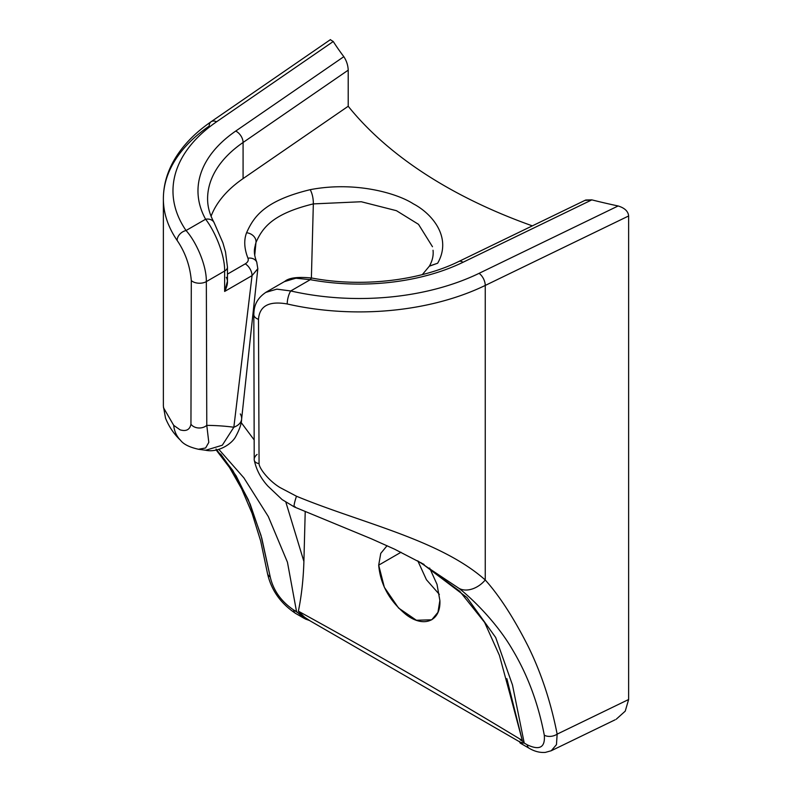 <?xml version="1.0" encoding="UTF-8"?>
<svg xmlns="http://www.w3.org/2000/svg" width="792" height="792" viewBox="0 0 792 792"><rect width="100%" height="100%" fill="white"/><g stroke="black" fill="none" stroke-linecap="round" stroke-linejoin="round"><path stroke-width="1.19" d="M295.159 506.702A28.839 2.98 -66.9 0 1 294.406 506.989L282.13 499.594L267.934 486.139C260.806 478.388 256.242 469.656 254.222 459.944A9.95 5.791 -20.5 0 0 259.063 463.558L258.489 319.334C259.519 305.88 269.092 300.762 287.209 303.97A195.931 113.117 0 0 0 485.248 285.437L485.248 579.972C439.897 539.698 361.241 523.067 296.475 496.228L280.002 487.545C268.696 480.714 258.974 468.161 259.063 463.558A9.95 5.791 159.5 0 1 254.222 459.934L253.826 314.572C254.014 308.85 254.608 299.732 266.251 292.1L284.833 281.368L296.089 278.18L310.296 279.675L290.743 290.961A186.318 107.573 0 0 0 479.071 273.339L618.126 205.97A480.685 277.517 180 0 1 591.842 199.871L463.003 262.281A161.32 93.139 180 0 1 310.296 279.675L290.743 290.961A186.318 107.573 0 0 0 479.071 273.339A9.613 5.049 64.2 0 1 485.248 285.437A195.931 113.117 180 0 1 287.209 303.97A9.613 2.891 -77.1 0 1 290.743 290.961L276.784 289.149L265.716 292.416M330.333 39.719L333.254 41.511L216.572 121.79A186.318 107.573 0 0 0 186.051 230.522L205.603 219.235A161.32 93.139 180 0 1 235.719 131.066L343.827 56.678A480.685 277.517 180 0 1 333.254 41.511L216.572 121.79A186.318 107.573 0 0 0 186.051 230.522L205.603 219.235C214.771 230.937 224.928 254.628 224.641 271.032L206.336 281.606C206.623 265.181 196.07 241.58 186.051 230.522A9.613 7.296 145.6 0 0 177.121 240.412C185.269 252.371 189.991 265.746 191.298 280.536L190.951 424.235C189.803 429.739 186.189 431.61 180.111 429.858L173.715 425.353L163.479 407.682L173.715 425.353A28.839 25.859 135.6 0 0 180.546 440.322C183.586 444.312 189.605 447.302 198.624 449.292L205.732 450.252C217.929 452.955 231.828 444.025 235.63 436.679C239.53 429.512 241.52 423.72 241.6 419.305L257.836 268.676L252.044 275.626L224.641 291.446C227.759 285.437 228.294 280.724 226.274 277.319M209.207 126.076A195.931 113.117 0 0 0 163.37 198.782A195.931 113.117 0 0 0 177.121 240.412A195.931 113.117 180 0 1 163.37 198.782C163.419 185.754 166.825 173.181 173.596 161.063C181.942 146.292 194.456 133.185 211.127 121.721A9.613 6.009 -124.5 0 0 209.207 126.076M417.632 560.825L459.083 588.407A21.78 15.513 -43.3 0 0 485.248 579.972C439.897 539.698 361.241 523.067 296.475 496.228A28.839 2.98 113.1 0 0 294.367 506.969M485.248 579.972A21.78 15.513 136.7 0 1 459.083 588.407C474.378 600.455 497.752 624.274 512.276 649.311C527.561 674.734 538.233 703.355 544.292 735.184A9.613 6.386 -10.8 0 0 557.152 734.135C550.787 701.811 541.045 672.418 527.957 645.945C513.642 617.78 499.405 595.782 485.248 579.972C499.405 595.782 513.642 617.78 527.957 645.945C541.045 672.418 550.787 701.811 557.152 734.135L628.63 699.514L628.63 215.978L485.248 285.437L485.248 579.972M585.753 200.01L591.842 199.871A480.685 277.517 0 0 0 618.126 205.97C624.71 207.989 628.214 211.325 628.63 215.978L485.248 285.437A9.613 5.049 -115.8 0 0 479.071 273.339L618.126 205.97C624.71 207.989 628.214 211.325 628.63 215.978L628.63 699.514L625.234 711.147L616.206 719.255L625.234 711.147L628.63 699.514L557.152 734.135A9.613 6.386 169.2 0 1 544.292 735.184C538.233 703.355 527.561 674.734 512.276 649.311C497.752 624.274 474.378 600.455 459.083 588.407M333.254 41.511A480.685 277.517 0 0 0 343.827 56.678C346.54 60.776 347.995 65.271 348.213 70.151L348.213 106.257A480.685 277.517 0 0 0 532.333 225.859A480.685 277.517 180 0 1 348.213 106.257L243.085 178.596L243.085 142.481A151.708 87.585 0 0 0 207.593 198.782C207.563 206.653 209.702 214.533 214.018 222.433A9.613 7.474 151.1 0 0 205.603 219.235C214.771 230.937 224.928 254.628 224.641 271.032A9.613 5.554 0 0 0 227.452 267.221A9.613 5.554 0 0 0 227.462 267.092A9.613 5.554 0 0 0 227.462 267.092L225.532 252.005L222.908 242.837L214.018 222.433A9.613 7.474 151.1 0 0 205.603 219.235A161.32 93.139 180 0 1 235.719 131.066A9.613 6.009 55.5 0 1 243.085 142.481A9.613 6.009 -124.5 0 0 235.719 131.066L343.827 56.678C346.54 60.776 347.995 65.271 348.213 70.151L243.085 142.481L348.213 70.151L348.213 106.257L243.085 178.596A151.708 87.585 0 0 0 211.068 216.246A151.708 87.585 180 0 1 243.085 178.596L243.085 142.481A151.708 87.585 0 0 0 207.593 198.782M417.859 560.964L426.442 579.744L439.362 594.416L426.442 579.744L417.859 560.964M216.572 121.79A9.613 6.009 -124.5 0 0 211.127 121.721A9.613 6.009 55.5 0 1 216.572 121.79M186.051 230.522A9.613 7.296 145.6 0 0 177.121 240.412C185.269 252.371 189.991 265.746 191.298 280.536A9.613 5.554 0 0 0 206.336 281.606C206.623 265.181 196.07 241.58 186.051 230.522M254.648 248.054L255.974 242.431A9.613 7.712 -161.7 0 0 246.579 232.739C243.748 240.134 244.213 248.619 247.955 258.182A9.613 7.603 -23.9 0 1 256.747 262.122A9.613 7.603 -23.9 0 1 256.856 262.38A9.613 7.603 156.1 0 0 256.747 262.122A9.613 7.603 156.1 0 0 247.955 258.182C248.787 260.33 247.886 262.221 245.243 263.855L227.462 274.121L245.243 263.855C247.886 262.221 248.787 260.33 247.955 258.182C244.213 248.619 243.748 240.134 246.579 232.739C253.608 217.147 263.944 200.831 310.236 189.664C355.073 181.051 396.921 193.149 413.345 203.841C431.759 213.414 452.499 237.293 437.649 263.221L429.462 266.033M240.322 413.929A27.027 13.781 -169 0 1 241.53 419.77A27.027 13.781 -169 0 1 233.848 427.235A538.362 310.83 120 0 0 206.781 425.373A9.94 7.851 176.6 0 1 190.951 424.235A9.94 7.851 -3.4 0 0 206.781 425.373L208.801 442.391L205.603 447.985L198.386 449.262L205.613 447.985L208.801 442.382L206.781 425.373L206.336 281.606L224.641 271.032L224.641 291.446L252.044 275.626A9.613 5.554 60 0 0 245.243 263.855A9.613 5.554 60 0 1 252.044 275.626L257.826 268.765L256.737 262.122C253.282 253.202 254.638 248.886 254.569 248.678M255.4 244.372L254.717 255.44L255.974 242.431C262.31 228.452 271.607 214.018 313.335 203.9C313.385 198.564 312.355 193.822 310.236 189.664C263.944 200.831 253.608 217.147 246.579 232.739A9.613 7.712 18.3 0 1 255.974 242.431C262.31 228.452 271.607 214.018 313.335 203.9L311.385 277.952L313.335 203.9L361.261 201.742L396.455 210.692L418.513 224.344L432.472 246.718L418.522 224.344L396.455 210.692L361.271 201.742L313.335 203.9C313.385 198.564 312.355 193.822 310.236 189.664C355.073 181.051 396.921 193.149 413.345 203.841C431.759 213.414 452.499 237.293 437.649 263.221L429.373 266.181M305.217 511.543L303.9 561.469L285.892 502.286L303.9 561.469L305.217 511.543M253.826 439.481L241.134 422.463L253.826 439.481M506.85 678.645L522.294 740.471C445.342 693.871 377.091 654.459 298.376 611.186C301.514 595.861 303.356 579.289 303.9 561.469C303.356 579.289 301.514 595.861 298.376 611.186L303.247 616.74M439.877 600.475L437.006 584.338L429.64 568.042L437.006 584.338L439.877 600.475C441.035 620.997 423.987 628.472 406.068 614.612C389.525 601.039 380.398 584.555 378.695 565.151L401.019 552.262L378.695 565.151L384.358 587.327L398.554 608.018L416.374 620.255L431.739 619.799L437.956 612.325L439.877 600.475M387.07 545.708L380.754 553.38L378.695 565.151L380.754 553.38L387.07 545.708M510.454 696.059L522.294 740.471C445.342 693.871 377.091 654.459 298.376 611.186L305.682 618.304M520.205 739.837L524.057 742.054L520.205 739.837M519.74 742.045L524.235 743.084L512.483 684.981L495.683 637.491L466.943 597.505L420.889 562.637M519.73 741.886L520.126 743.005L524.235 743.084L527.234 744.817A9.613 5.554 120 0 0 529.165 748.262A9.613 5.554 120 0 0 529.175 748.262C534.511 751.43 539.897 752.816 545.332 752.4L551.262 750.737L615.146 719.789M420.889 562.647L466.943 597.505L495.683 637.491L512.483 684.981L524.235 743.084L527.234 744.817C539.639 750.648 545.332 747.43 544.292 735.184C545.332 747.43 539.639 750.648 527.234 744.817A9.613 5.554 120 0 0 529.195 748.272M216.038 448.995L232.789 470.448L248.282 499.693L261.013 535.422L270.23 576.952C273.329 590.396 281.101 601.385 293.555 609.909L296.545 611.632L287.447 562.211L268.28 516.493L243.857 477.823L218.83 449.371L243.857 477.823L268.28 516.493L287.447 562.211L296.545 611.632L305.316 618.988L309.702 620.582L293.555 609.909C281.101 601.385 273.329 590.396 270.23 576.952L261.756 538.055L250.183 504.167L236.125 475.853L220.671 454.034M180.101 439.847A28.839 25.859 -44.4 0 1 173.715 425.353L180.111 429.858C186.189 431.61 189.803 429.739 190.951 424.235L191.298 280.536A9.613 5.554 180 0 0 206.336 281.606L206.781 425.373A538.362 310.83 -60 0 1 233.848 427.235L222.305 445.223L205.722 450.252L222.305 445.223L233.848 427.235A27.027 13.781 11 0 0 241.6 419.354M304.306 618.433L295.495 613.345A9.613 5.554 -60 0 1 293.555 609.909A9.613 5.554 -60 0 0 295.495 613.345C280.447 603.257 271.092 589.882 267.429 573.21A9.613 6.564 -9.3 0 0 270.23 576.952A9.613 6.564 170.7 0 1 267.419 573.19M252.044 275.626L233.848 427.235L252.044 275.626M227.433 281.259L224.641 291.446L224.641 271.032A9.613 5.554 0 0 0 227.462 267.112L227.462 281.972M424.057 564.439L394.495 549.143L371.369 538.798L294.406 506.989A28.839 2.98 -66.9 0 1 296.475 496.228L280.002 487.545C268.696 480.714 258.974 468.161 259.063 463.558L258.489 319.334A9.613 5.554 180 0 1 253.826 314.642A9.613 5.554 0 0 0 258.489 319.334C259.519 305.88 269.092 300.762 287.209 303.97A9.613 2.891 -77.1 0 1 290.743 290.961L276.913 289.139L265.884 292.307M254.222 459.934A9.95 5.791 159.5 0 1 257.083 454.42M284.328 281.665L295.743 278.2L310.296 279.675A9.613 2.386 -79.6 0 1 312.028 278.071C361.697 287.516 419.621 280.843 458.806 261.479A9.613 5.049 64.2 0 1 463.003 262.281A161.32 93.139 180 0 1 310.296 279.675A9.613 2.386 -79.6 0 1 312.028 278.071C298.178 276.606 289.11 277.705 284.833 281.368M584.902 200.406L591.842 199.871L463.003 262.281A9.613 5.049 -115.8 0 0 458.806 261.479L585.219 200.247M551.232 750.757L556.459 744.658L557.152 734.135L556.459 744.658L551.232 750.757M180.418 440.184C173.933 434.016 168.973 426.67 165.518 418.146L163.37 406.118L163.37 198.782M330.472 39.6L211.127 121.721M519.908 741.995L305.633 618.285M510.434 695.94L499.396 655.311L484.585 622.373L459.707 591.238L420.839 562.607M519.631 741.569L519.77 742.322M520.354 743.173L529.165 748.262M267.429 573.21L260.677 541.045L252.103 513.404L241.689 488.902L229.502 467.468L216.196 450.024M422.344 274.606L429.442 266.072M433.036 250.252C433.63 255.479 432.402 260.796 429.353 266.211"/></g></svg>
